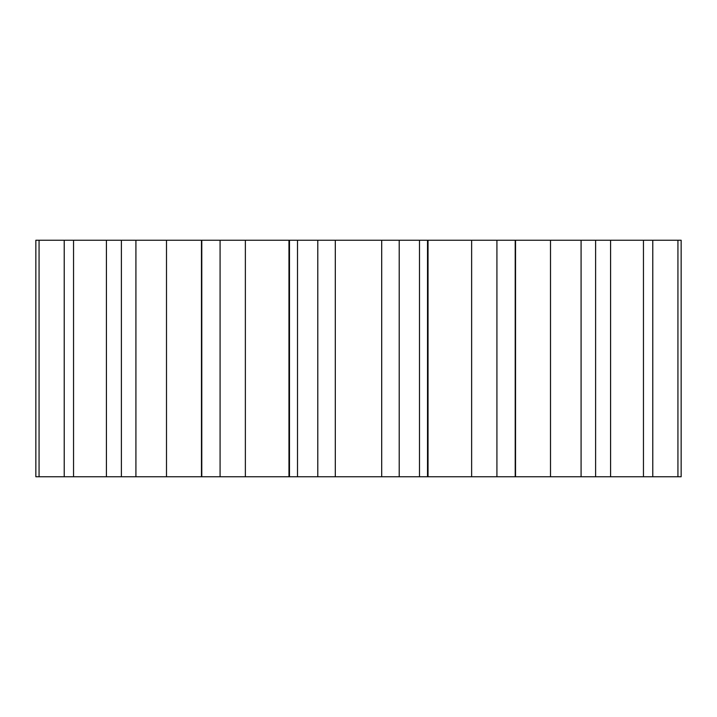 <?xml version="1.0" encoding="UTF-8"?>
<svg xmlns="http://www.w3.org/2000/svg" width="717" height="717" viewBox="0 0 717 717"><rect width="100%" height="100%" fill="white"/><g stroke="black" fill="none" stroke-linecap="round" stroke-linejoin="round"><path stroke-width="1.08" d="M681.15 240.24L681.15 476.76L681.15 240.24L419.49 240.24L419.49 476.76L399.208 476.76L399.208 240.24L317.792 240.24L317.792 476.76L297.51 476.76L297.51 240.24L220.083 240.24L220.083 476.76L201.782 476.76L201.782 240.24L135.916 240.24L135.916 476.76L121.397 476.76L121.397 240.24L73.546 240.24L73.546 476.76L64.216 476.76L64.216 240.24L39.068 240.24L39.068 476.76L35.85 476.76L35.85 240.24L39.068 240.24M419.49 240.24L399.208 240.24M496.917 240.24L496.917 476.76L581.084 476.76L581.084 240.24M515.218 240.24L515.218 476.76M595.603 240.24L595.603 476.76L581.084 476.76M643.454 240.24L643.454 476.76L677.932 476.76L677.932 240.24M652.784 240.24L652.784 476.76M681.15 476.76L677.932 476.76M73.546 240.24L64.216 240.24M135.916 240.24L121.397 240.24M220.083 240.24L201.782 240.24M317.792 240.24L297.51 240.24M419.49 476.76L496.917 476.76M317.792 476.76L399.208 476.76M220.083 476.76L297.51 476.76M135.916 476.76L201.782 476.76M73.546 476.76L121.397 476.76M39.068 476.76L64.216 476.76M595.603 476.76L643.454 476.76M335.305 240.24L335.305 476.76M381.695 240.24L381.695 476.76M245.366 240.24L245.366 476.76M289.48 240.24L289.48 476.76M166.496 240.24L166.496 476.76M106.421 240.24L106.421 476.76M610.579 240.24L610.579 476.76M550.504 240.24L550.504 476.76M427.52 240.24L427.52 476.76M471.634 240.24L471.634 476.76M288.969 476.76L288.969 240.24M201.468 476.76L201.468 240.24M515.532 476.76L515.532 240.24M428.031 476.76L428.031 240.24"/></g></svg>
